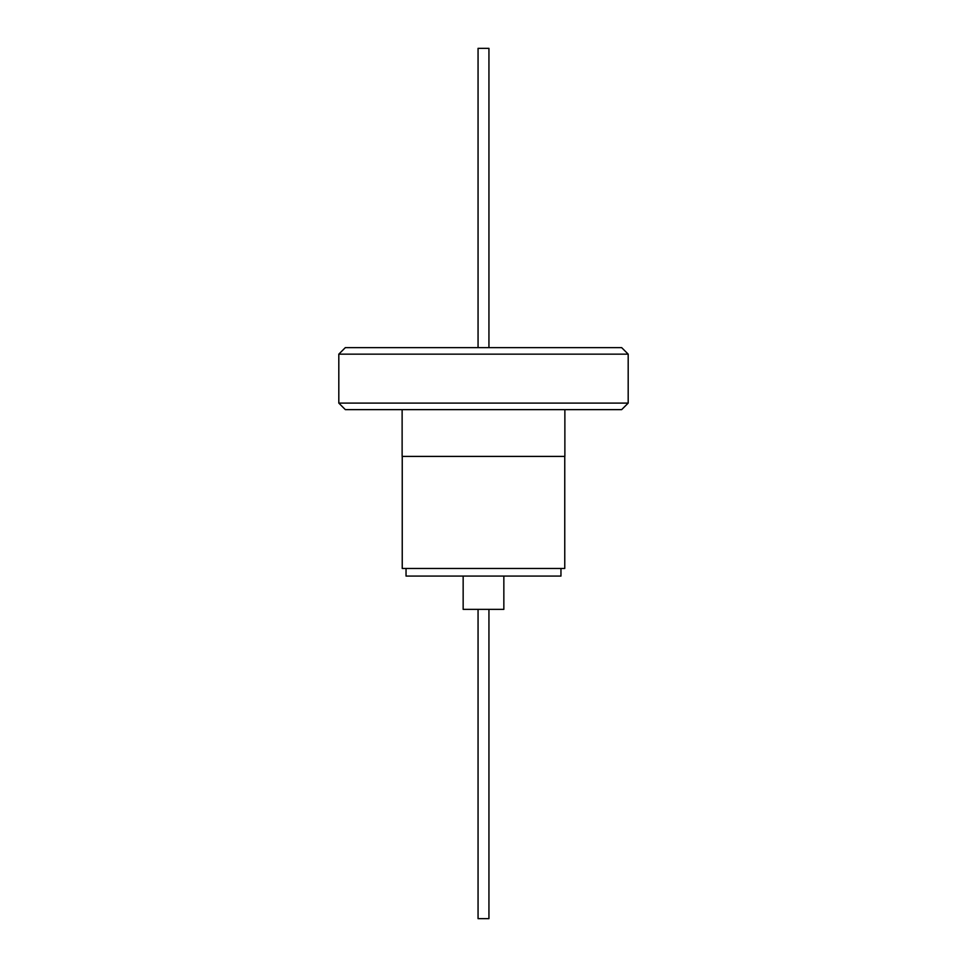 <?xml version="1.0" encoding="UTF-8"?>
<svg xmlns="http://www.w3.org/2000/svg" width="967" height="967" viewBox="0 0 967 967"><rect width="100%" height="100%" fill="white"/><g stroke="black" fill="none" stroke-linecap="round" stroke-linejoin="round"><path stroke-width="1.45" d="M488.939 347.624L488.939 48.35L478.061 48.35L478.061 347.624L478.061 48.35M478.061 918.65L478.061 609.367L478.061 918.65L488.939 918.65L488.939 609.367M621.66 347.624L628.187 354.152L338.813 354.152L345.34 347.624L621.66 347.624M628.187 354.152L628.187 403.106L621.66 409.633L345.34 409.633L338.813 403.106L338.813 354.152M402.127 409.633L402.127 456.412L564.873 456.412L564.873 409.633M628.187 403.106L338.813 403.106M402.236 456.412L402.236 568.463L564.764 568.463L564.764 456.412M560.957 568.463L560.957 576.078L406.043 576.078L406.043 568.463M463.157 609.367L463.157 576.078L463.157 609.367L503.843 609.367L503.843 576.078"/></g></svg>
